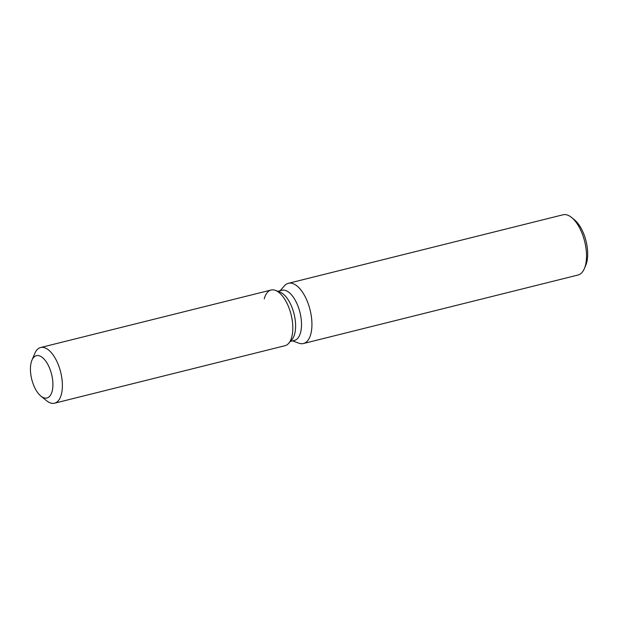 <?xml version="1.0" encoding="UTF-8"?>
<svg xmlns="http://www.w3.org/2000/svg" width="618" height="618" viewBox="0 0 618 618"><rect width="100%" height="100%" fill="white"/><g stroke="black" fill="none" stroke-linecap="round" stroke-linejoin="round"><path stroke-width="0.93" d="M52.453 378.587A21.792 10.236 -104 0 0 36.4 355.69A21.792 10.236 -104 0 0 30.9 375.087A21.792 10.236 -104 0 0 46.953 397.984A21.792 10.236 -104 0 0 52.453 378.587A21.792 10.236 -104 0 0 36.4 355.69A21.792 10.236 -104 0 0 31.927 360.248A21.792 10.236 -104 0 0 30.9 375.087A21.792 10.236 -104 0 0 40.865 396.068A21.792 10.236 -104 0 0 46.953 397.984A21.792 10.236 -104 0 0 52.453 378.587M40.865 396.068L46.52 400.673A28.691 13.472 -104 0 0 54.531 403.206L284.968 345.717A28.691 13.472 -104 0 0 288.645 343.369L291.843 339.761A25.825 12.121 -104 0 0 295.049 318.888A25.825 12.121 -104 0 0 279.946 292.067L275.427 290.383A28.691 13.472 -104 0 0 264.249 298.849M291.843 339.761L288.645 343.369A28.691 13.472 -104 0 0 292.206 320.186A28.691 13.472 -104 0 0 275.427 290.383A28.691 13.472 -104 0 0 271.078 290.035L40.641 347.525A28.691 13.472 -104 0 0 34.755 353.519L31.927 360.248M290.383 341.406L294.438 340.394A25.825 12.121 -104 0 0 300.958 317.413A25.825 12.121 -104 0 0 281.939 290.282L277.884 291.294M292.592 340.858L298.741 343.152A31.039 14.569 -104 0 0 303.438 343.523A31.039 14.569 -104 0 0 311.271 315.906A31.039 14.569 -104 0 0 288.413 283.299A31.039 14.569 -104 0 0 284.434 285.833L280.093 290.746M303.438 343.523L578.023 275.025A31.039 14.569 -104 0 0 584.389 268.536A31.039 14.569 -104 0 0 585.849 247.409A31.039 14.569 -104 0 0 571.658 217.528A31.039 14.569 -104 0 0 562.99 214.794L288.413 283.299M584.389 268.536L585.802 265.176A27.586 12.955 -104 0 0 587.1 246.389A27.586 12.955 -104 0 0 574.485 219.838L571.658 217.528M288.645 343.369A28.691 13.472 -104 0 0 292.206 320.186A28.691 13.472 -104 0 0 275.427 290.383L279.946 292.067M54.531 403.206A28.691 13.472 -104 0 0 61.769 377.668A28.691 13.472 -104 0 0 40.641 347.525"/></g></svg>
